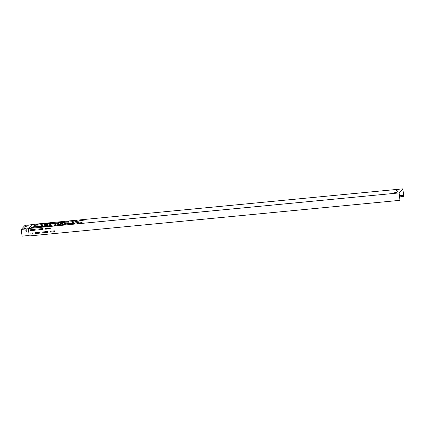 <?xml version="1.0" encoding="UTF-8"?>
<svg xmlns="http://www.w3.org/2000/svg" width="425" height="425" viewBox="0 0 425 425"><rect width="100%" height="100%" fill="white"/><g stroke="black" fill="none" stroke-linecap="round" stroke-linejoin="round"><path stroke-width="0.64" d="M29.182 235.461L22.068 236.151L21.25 229.41L25.054 225.33L31.944 224.671M25.42 228.501L25.383 228.198M27.901 226.865L26.94 227.147M24.974 227.773L23.821 228.204M25.739 228.161L24.586 228.592M26.392 226.254L25.24 226.679M28.103 225.627L26.95 226.058M25.819 229.835L25.994 231.306L26.844 231.227L25.983 231.322L25.803 229.84L26.669 229.755L26.844 231.237M29.171 235.471L28.363 228.719L21.25 229.41M27.992 226.769L26.839 227.157L27.992 226.769M25.064 227.678L23.72 228.214L25.064 227.678M25.829 228.066L24.485 228.602L25.829 228.066M26.068 226.599L25.144 226.69L26.483 226.153L26.068 226.599M28.193 225.532L26.849 226.063L28.193 225.532M47.499 232.385L42.803 232.836L42.697 231.97L47.393 231.519L47.499 232.385M42.771 229.463L38.075 229.914L37.968 229.048L42.665 228.597L42.771 229.463M39.961 233.113L35.264 233.564L35.158 232.698L39.854 232.247L39.961 233.113M35.232 230.185L30.536 230.637L30.43 229.771L35.126 229.319L35.232 230.185M50.309 228.735L45.613 229.187L45.507 228.321L50.203 227.869L50.309 228.735M55.037 231.662L50.341 232.114L50.235 231.248L54.931 230.796L55.037 231.662M32.794 233.798L30.94 233.978L30.834 233.113L32.688 232.932L32.794 233.798M399.936 198.826L399.118 193.062L402.847 189.061L403.75 196.27L402.852 188.849L399.07 192.907L28.342 228.533L29.24 235.955L399.967 200.329L399.819 198.836M399.07 192.907L399.967 200.329M42.728 231.97L42.829 232.804L47.494 232.358M38 229.043L38.101 229.883L42.766 229.436M35.19 232.693L35.291 233.532L39.955 233.081M30.462 229.771L30.563 230.605L35.227 230.159M45.539 228.321L45.64 229.16L50.304 228.708M50.267 231.242L50.368 232.082L55.032 231.636M30.866 233.107L30.967 233.947L32.789 233.771M43.977 226.695L45.496 226.488M59.426 225.208L60.945 225M62.263 222.163L63.782 221.956M72.601 222.785L73.775 222.158M44.901 225.282L47.414 224.852M60.345 223.8L62.857 223.364M64.876 223.523L66.056 222.897M57.152 224.267L58.331 223.64M49.428 225.011L50.607 224.384M41.703 225.755L42.883 225.123M46.814 223.651L48.333 223.444M33.984 226.493L35.158 225.866M395.505 192.143L394.889 192.291M396.27 192.53L395.648 192.679M396.923 190.623L396.307 190.772M398.634 189.996L398.013 190.145M50.272 228.453L46.559 228.809L46.49 228.23M42.734 229.176L39.02 229.532L38.951 228.953M35.195 229.898L34.696 229.946L34.622 229.367M32.709 229.553L32.81 230.393M403.453 195.048L399.404 195.436M403.437 195.627L399.473 196.005M403.543 196.493L399.58 196.871M50.267 228.422L46.585 228.778L46.522 228.225M42.728 229.149L39.047 229.5L38.983 228.947M34.303 226.461L34.271 226.185M35.195 229.872L34.722 229.92L34.653 229.367M402.852 188.849L32.125 224.474L28.342 228.533M63.298 223.954L58.469 224.549L63.298 223.954M55.574 224.697L50.745 225.292L55.574 224.697M47.85 225.441L43.021 226.031L47.85 225.441M40.125 226.18L35.296 226.775L40.125 226.18M38.818 226.769L43.515 226.318L38.834 226.897M45.688 226.281L43.764 226.716L45.688 226.281M46.543 226.026L51.239 225.574L46.559 226.153M54.267 225.282L58.963 224.836L54.283 225.415M59.468 224.958L61.136 224.793L59.489 225.138M76.771 220.814L71.947 221.404L76.771 220.814M69.052 221.553L64.223 222.148L69.052 221.553M63.973 221.749L62.05 222.185L63.973 221.749M84.495 220.07L79.666 220.665L84.495 220.07M77.435 223.056L82.131 222.604L77.451 223.183M69.711 223.8L74.407 223.348L69.727 223.927M61.992 224.543L66.683 224.092L62.002 224.671M73.105 222.031L73.971 221.951L73.249 222.721L72.383 222.806L73.127 222.217M47.605 224.644L47.218 225.059L44.683 225.303L45.071 224.889L47.605 224.644M41.544 224.66L36.715 225.25L41.544 224.66M60.52 223.401L63.054 223.162L62.666 223.577L60.541 223.587M65.381 222.774L66.247 222.689L65.524 223.465L64.664 223.545L65.402 222.96M57.657 223.518L58.523 223.433L57.805 224.203L56.939 224.288L57.678 223.704M49.932 224.262L50.798 224.177L50.081 224.947L49.215 225.032L49.953 224.442M42.208 225L43.074 224.921L42.357 225.691L41.491 225.771L42.234 225.186M35.79 227.062L30.961 227.651L35.79 227.062M44.572 224.368L49.268 223.917L44.588 224.496M52.296 223.624L56.992 223.173L52.312 223.752M60.021 222.886L64.717 222.434L60.037 223.013M67.745 222.142L72.436 221.691L67.756 222.27M75.464 221.398L80.16 220.947L75.48 221.526M78.742 222.472L73.913 223.061L78.742 222.472M71.017 223.21L66.194 223.805L71.017 223.21M61.328 222.296L56.498 222.891L61.328 222.296M53.603 223.04L48.774 223.63L53.603 223.04M48.524 223.237L46.601 223.672L48.524 223.237M45.879 223.778L41.05 224.373L45.879 223.778M38.154 224.522L33.325 225.117L38.154 224.522M35.349 225.659L34.632 226.429L33.766 226.514L34.489 225.744L35.349 225.659M399.112 190.99L397.125 191.308L399.112 190.99M395.696 191.935L394.671 192.312L395.696 191.935M396.461 192.323L395.436 192.7L396.461 192.323M397.115 190.416L396.089 190.788L397.115 190.416M398.825 189.789L397.8 190.166L398.825 189.789"/></g></svg>
